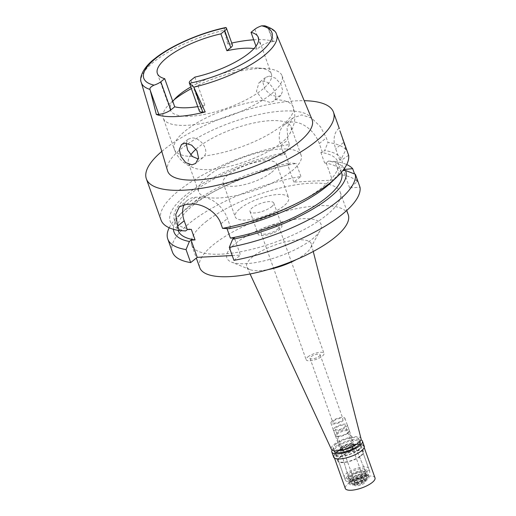 <?xml version="1.0" encoding="UTF-8"?>
<svg xmlns="http://www.w3.org/2000/svg" width="516" height="516" viewBox="0 0 516 516"><rect width="100%" height="100%" fill="white"/><g stroke="black" fill="none" stroke-linecap="round" stroke-linejoin="round"><path stroke-width="0.39" stroke-dasharray="2.58 1.94" d="M197.763 106.612A53.599 17.183 -19.6 0 0 204.865 105.251L200.976 108.354A9.082 2.909 -19.6 0 0 199.344 111.043M190.772 86.978A53.599 17.183 160.4 0 1 258.426 68.015A53.599 17.183 160.4 0 1 271.39 74.098A53.599 17.183 160.4 0 1 261.754 89.965A53.599 17.183 160.4 0 1 207.755 113.726A53.599 17.183 160.4 0 1 170.396 110.056A53.599 17.183 160.4 0 1 172.796 101.394M194.848 77.116L204.865 105.251M253.698 39.803A72.569 23.265 160.4 0 1 274.299 41.577L272.97 41.641A9.082 2.909 -19.6 0 0 260.928 46.085L257.039 49.188L255.968 46.176M257.039 49.188A53.599 17.183 -19.6 0 0 253.962 48.588M232.419 44.95A9.082 2.909 -19.6 0 0 228.988 43.912L227.659 43.983A72.569 23.265 160.4 0 1 231.742 43.041M227.659 43.983L224.208 30.238C224.202 28.548 224.847 27.69 226.137 27.671M311.999 119.415A76.665 24.581 -19.6 0 0 258.129 114.681A76.665 24.581 -19.6 0 0 181.484 148.537A76.665 24.581 -19.6 0 0 167.571 170.848M264.856 25.8L268.01 27.974L274.299 41.577M269.249 76.078L275.538 78.187L280.685 83.966L282.8 90.635L280.904 95.454L277.427 96.647L270.784 94.892L264.992 89.558L263.005 82.747L265.559 77.439L269.249 76.078M161.792 151.42A99.324 31.844 160.4 0 1 164.211 149.427A99.324 31.844 160.4 0 1 304.201 100.704M348.629 155.29L341.773 159.947L339.709 160.05L341.237 158.838L345.913 149.679L339.902 130.787M345.913 149.679A99.324 31.844 -19.6 0 0 327.97 142.474L326.344 137.907L320.5 126.794L311.703 118.145L301.796 114.907L292.862 118.003L287.044 127.568L287.883 139.894L280.833 145.518A25.226 17.473 -128.6 0 1 284.335 124.808A25.226 17.473 -128.6 0 1 292.05 122.015A25.226 17.473 -128.6 0 1 319.288 143.532L322.423 152.323L324.674 150.53L327.97 142.474M161.011 219.984A99.324 31.844 -19.6 0 1 178.859 190.572A99.324 31.844 -19.6 0 1 289.508 144.461L287.883 139.894M338.986 128.213A25.226 17.473 -128.6 0 0 335.69 148.763L339.709 160.05M331.362 182.264A91.113 29.212 -19.6 0 0 341.773 159.947M322.423 152.323L320.855 152.407A86.707 27.8 160.4 0 1 337.767 161.805A86.707 27.8 160.4 0 1 322.184 187.482A86.707 27.8 160.4 0 1 226.634 227.55L230.6 227.35L228.898 228.711M341.237 158.838A91.113 29.212 -19.6 0 0 324.674 150.53M280.833 145.518L283.961 154.31L286.219 152.51A91.113 29.212 -19.6 0 0 186.624 194.474A91.113 29.212 -19.6 0 0 185.631 230.942M289.508 144.461L286.219 152.51M283.961 154.31L285.529 154.232A86.707 27.8 160.4 0 0 189.978 194.3A86.707 27.8 160.4 0 0 174.395 219.977L178.104 230.381M191.307 229.375A86.707 27.8 160.4 0 1 174.395 219.977M184.154 204.613A25.226 17.473 51.4 0 1 187.708 200.073A25.226 17.473 51.4 0 1 195.422 197.286L200.227 197.041A25.226 17.473 51.4 0 1 227.472 218.552L230.6 227.35M232.232 255.555L240.495 255.13L234.361 237.895M227.008 228.607L226.634 227.55M172.409 251.995A99.324 31.844 -19.6 0 1 190.262 222.583A99.324 31.844 -19.6 0 1 300.912 176.472L293.856 182.096L332.317 180.11L339.367 174.485A99.324 31.844 -19.6 0 1 357.311 181.69L349.603 187.837L360.026 187.302M233.941 260.361L240.495 255.13M205.884 221.777A78.825 25.271 160.4 0 1 285.303 186.831A78.825 25.271 160.4 0 1 340.231 192.229A78.825 25.271 160.4 0 1 326.067 215.572A78.825 25.271 160.4 0 1 246.648 250.518A78.825 25.271 160.4 0 1 191.713 245.119A78.825 25.271 160.4 0 1 205.884 221.777M349.603 187.837L343.469 170.602M341.521 172.357A86.707 27.8 -19.6 0 0 324.609 162.959L326.176 162.875L328.434 161.076A91.113 29.212 160.4 0 1 344.385 168.442M320.855 152.407L324.609 162.959M326.176 162.875L332.317 180.11M293.856 182.096L287.722 164.862L289.289 164.778L285.529 154.232M328.434 161.076L334.736 161.476L339.367 174.485M334.736 161.476A99.324 31.844 160.4 0 1 346.707 164.565M357.311 181.69L354.563 173.963M289.289 164.778A86.707 27.8 -19.6 0 0 193.739 204.852A86.707 27.8 -19.6 0 0 178.155 230.529M287.722 164.862L289.973 163.062A91.113 29.212 160.4 0 0 190.378 205.026A91.113 29.212 160.4 0 0 184.554 210.07L179.284 215.075A99.324 31.844 160.4 0 1 185.631 209.58A99.324 31.844 160.4 0 1 296.281 163.462L289.973 163.062M173.46 229.31A91.113 29.212 160.4 0 1 184.554 210.07M300.912 176.472L296.281 163.462M169.209 227.769A99.324 31.844 160.4 0 1 179.284 215.075M348.248 214.74A78.825 25.271 -19.6 0 0 293.32 209.341A78.825 25.271 -19.6 0 0 213.901 244.287A78.825 25.271 -19.6 0 0 199.731 267.623M235.864 243.152A50.013 16.035 160.4 0 1 293.939 219.552A50.013 16.035 160.4 0 1 320.146 230.51A50.013 16.035 160.4 0 1 312.115 239.218A50.013 16.035 160.4 0 1 231.478 262.083A50.013 16.035 160.4 0 1 235.864 243.152M250.073 273.977L246.861 267.043A34.25 10.978 -19.6 0 1 252.892 256.6A34.25 10.978 160.4 0 1 287.857 241.314A34.25 10.978 160.4 0 1 311.354 244.074A34.25 10.978 160.4 0 1 310.606 247.944A34.25 10.978 160.4 0 1 305.104 253.904A34.25 10.978 -19.6 0 1 296.377 259.554M246.861 267.043A34.25 10.978 -19.6 0 0 249.886 269.565A34.25 10.978 -19.6 0 0 268.255 269.565M361.019 438.613A15.764 5.057 -19.6 0 0 350.203 437.342A15.764 5.057 -19.6 0 0 334.104 444.379A15.764 5.057 -19.6 0 0 331.33 449.184M335.671 444.302A13.713 4.399 160.4 0 1 349.487 438.219A13.713 4.399 160.4 0 1 359.046 439.161A13.713 4.399 160.4 0 1 356.582 443.218A13.713 4.399 160.4 0 1 342.759 449.301A13.713 4.399 160.4 0 1 333.201 448.359A13.713 4.399 160.4 0 1 335.671 444.302M358.884 449.688A13.713 4.399 -19.6 0 0 361.348 445.63A13.713 4.399 -19.6 0 0 351.789 444.689A13.713 4.399 -19.6 0 0 337.974 450.771A13.713 4.399 -19.6 0 0 335.51 454.828A13.713 4.399 -19.6 0 0 345.062 455.77A13.713 4.399 -19.6 0 0 358.884 449.688M338.573 450.739A12.926 4.147 160.4 0 1 351.596 445.005A12.926 4.147 160.4 0 1 360.607 445.895A12.926 4.147 160.4 0 1 358.285 449.72A12.926 4.147 160.4 0 1 345.256 455.454A12.926 4.147 160.4 0 1 336.251 454.564A12.926 4.147 160.4 0 1 338.573 450.739M366.296 472.23A12.926 4.147 -19.6 0 0 368.624 468.399A12.926 4.147 -19.6 0 0 359.613 467.515A12.926 4.147 -19.6 0 0 346.591 473.249A12.926 4.147 -19.6 0 0 344.262 477.074A12.926 4.147 -19.6 0 0 353.273 477.958A12.926 4.147 -19.6 0 0 366.296 472.23M349.629 473.088A8.94 2.864 160.4 0 1 358.562 469.141A8.94 2.864 160.4 0 1 364.851 469.689A8.94 2.864 160.4 0 1 363.258 472.385A8.94 2.864 160.4 0 1 354.176 476.365A8.94 2.864 160.4 0 1 348.003 475.688A8.94 2.864 160.4 0 1 349.629 473.088M341.502 446.94A7.411 2.374 160.4 0 1 348.906 443.67A7.411 2.374 160.4 0 1 354.118 444.121A7.411 2.374 160.4 0 1 354.131 444.16A7.411 2.374 160.4 0 1 352.802 446.353A7.411 2.374 160.4 0 1 345.333 449.642A7.411 2.374 160.4 0 1 340.173 449.133A7.411 2.374 160.4 0 1 340.16 449.094A7.411 2.374 160.4 0 1 341.502 446.94M332.259 420.979A7.411 2.374 -19.6 0 0 330.93 423.172A7.411 2.374 -19.6 0 0 336.09 423.681A7.411 2.374 -19.6 0 0 343.559 420.398A7.411 2.374 -19.6 0 0 344.888 418.205A7.411 2.374 -19.6 0 0 339.728 417.696A7.411 2.374 -19.6 0 0 332.259 420.979M333.82 420.901A5.36 1.716 160.4 0 1 339.225 418.521A5.36 1.716 160.4 0 1 342.959 418.889A5.36 1.716 160.4 0 1 341.992 420.476A5.36 1.716 160.4 0 1 336.593 422.856A5.36 1.716 160.4 0 1 332.859 422.488A5.36 1.716 160.4 0 1 333.82 420.901M319.152 356.33A5.36 1.716 -19.6 0 0 320.114 354.744A5.36 1.716 -19.6 0 0 316.379 354.376A5.36 1.716 -19.6 0 0 310.98 356.75A5.36 1.716 -19.6 0 0 310.019 358.336A5.36 1.716 -19.6 0 0 313.754 358.704A5.36 1.716 -19.6 0 0 319.152 356.33M307.852 356.911A9.462 3.032 160.4 0 1 317.385 352.718A9.462 3.032 160.4 0 1 323.977 353.363A9.462 3.032 160.4 0 1 322.274 356.169A9.462 3.032 160.4 0 1 312.748 360.362A9.462 3.032 160.4 0 1 306.156 359.71A9.462 3.032 160.4 0 1 307.852 356.911M277.195 229.555A9.462 3.032 -19.6 0 0 278.892 226.756A9.462 3.032 -19.6 0 0 272.3 226.105A9.462 3.032 -19.6 0 0 262.773 230.304A9.462 3.032 -19.6 0 0 261.07 233.103A9.462 3.032 -19.6 0 0 267.662 233.748A9.462 3.032 -19.6 0 0 277.195 229.555M260.367 230.426A12.61 4.044 160.4 0 1 273.074 224.834A12.61 4.044 160.4 0 1 281.865 225.698A12.61 4.044 160.4 0 1 279.595 229.433A12.61 4.044 160.4 0 1 266.888 235.025A12.61 4.044 160.4 0 1 258.103 234.161A12.61 4.044 160.4 0 1 260.367 230.426M271.532 206.781A12.61 4.044 -19.6 0 0 273.796 203.046A12.61 4.044 -19.6 0 0 265.011 202.182A12.61 4.044 -19.6 0 0 252.305 207.774A12.61 4.044 -19.6 0 0 250.034 211.508A12.61 4.044 -19.6 0 0 258.826 212.373A12.61 4.044 -19.6 0 0 271.532 206.781M240.282 208.393A28.38 9.101 160.4 0 1 268.875 195.816A28.38 9.101 160.4 0 1 288.65 197.763A28.38 9.101 160.4 0 1 283.548 206.161A28.38 9.101 160.4 0 1 254.962 218.745A28.38 9.101 160.4 0 1 235.186 216.797A28.38 9.101 160.4 0 1 240.282 208.393M271.526 172.402A28.38 9.101 -19.6 0 0 276.628 163.998A28.38 9.101 -19.6 0 0 256.852 162.056A28.38 9.101 -19.6 0 0 228.259 174.634A28.38 9.101 -19.6 0 0 223.164 183.038A28.38 9.101 -19.6 0 0 242.939 184.98A28.38 9.101 -19.6 0 0 271.526 172.402M208.432 175.659A54.393 17.441 160.4 0 1 263.231 151.543A54.393 17.441 160.4 0 1 301.131 155.271A54.393 17.441 160.4 0 1 291.359 171.376A54.393 17.441 160.4 0 1 236.56 195.487A54.393 17.441 160.4 0 1 198.654 191.765A54.393 17.441 160.4 0 1 208.432 175.659M190.739 154.871A54.393 17.441 -19.6 0 0 188.54 163.346A54.393 17.441 -19.6 0 0 194.855 168.3A54.393 17.441 -19.6 0 0 281.239 142.958A54.393 17.441 -19.6 0 0 289.25 134.689A54.393 17.441 -19.6 0 0 291.018 126.852A54.393 17.441 -19.6 0 0 253.111 123.131A54.393 17.441 -19.6 0 0 198.312 147.241A54.393 17.441 -19.6 0 0 196.003 149.182M263.05 100.285L270.126 102.471L273.68 101.213L274.97 99.672C278.356 94.209 270.339 80.502 262.709 81.289L258.968 82.702L256.426 91.442L263.05 100.285A63.062 20.221 160.4 0 0 185.657 130.6A63.062 20.221 160.4 0 0 174.324 149.272C176.298 154.619 179.458 159.025 183.793 162.482L188.392 165.546L194.855 168.3M173.995 99.885A63.062 20.221 -19.6 0 0 170.525 102.923A63.062 20.221 -19.6 0 0 163.224 118.106A63.062 20.221 -19.6 0 0 207.168 122.421A63.062 20.221 -19.6 0 0 270.707 94.467A63.062 20.221 -19.6 0 0 282.039 75.794A63.062 20.221 -19.6 0 0 266.778 68.647A63.062 20.221 -19.6 0 0 191.365 88.636M186.147 143.235L188.108 139.217L191.597 138.004C199.544 136.979 209.502 149.13 204.407 155.948L202.885 157.677L198.331 159.025M344.043 449.597A5.36 1.716 160.4 0 1 349.442 447.224A5.36 1.716 160.4 0 1 353.176 447.585A5.36 1.716 160.4 0 1 352.215 449.178A5.36 1.716 160.4 0 1 346.81 451.552A5.36 1.716 160.4 0 1 343.075 451.184A5.36 1.716 160.4 0 1 344.043 449.597M344.398 427.229A5.36 1.716 -19.6 0 0 345.365 425.642A5.36 1.716 -19.6 0 0 341.624 425.274A5.36 1.716 -19.6 0 0 336.226 427.654A5.36 1.716 -19.6 0 0 335.265 429.241A5.36 1.716 -19.6 0 0 338.999 429.609A5.36 1.716 -19.6 0 0 344.398 427.229M334.665 427.732A7.411 2.374 160.4 0 1 342.127 424.449A7.411 2.374 160.4 0 1 347.294 424.952A7.411 2.374 160.4 0 1 345.959 427.151A7.411 2.374 160.4 0 1 338.496 430.434A7.411 2.374 160.4 0 1 333.33 429.925A7.411 2.374 160.4 0 1 334.665 427.732M347.913 432.634A7.411 2.374 -19.6 0 0 349.106 431.344A7.411 2.374 -19.6 0 0 349.248 430.441A7.411 2.374 -19.6 0 0 344.082 429.931A7.411 2.374 -19.6 0 0 336.619 433.221A7.411 2.374 -19.6 0 0 335.284 435.414A7.411 2.374 -19.6 0 0 335.968 436.02A7.411 2.374 -19.6 0 0 347.913 432.634M347.565 433.369A6.624 2.122 160.4 0 1 336.89 436.394A6.624 2.122 160.4 0 1 336.277 435.852A6.624 2.122 160.4 0 1 337.47 433.892A6.624 2.122 160.4 0 1 344.14 430.957A6.624 2.122 160.4 0 1 348.752 431.408A6.624 2.122 160.4 0 1 348.629 432.215A6.624 2.122 160.4 0 1 347.565 433.369M352.273 446.592A6.624 2.122 -19.6 0 0 353.466 444.631A6.624 2.122 -19.6 0 0 352.854 444.089A6.624 2.122 -19.6 0 0 342.179 447.114A6.624 2.122 -19.6 0 0 341.115 448.269A6.624 2.122 -19.6 0 0 340.986 449.075A6.624 2.122 -19.6 0 0 345.604 449.526A6.624 2.122 -19.6 0 0 352.273 446.592M352.854 444.089L353.841 444.489A7.469 2.393 160.4 0 0 341.805 447.901A7.469 2.393 -19.6 0 0 340.605 449.204A7.469 2.393 -19.6 0 0 340.45 450.075A7.469 2.393 -19.6 0 0 345.604 450.636A7.469 2.393 -19.6 0 0 353.183 447.314A7.469 2.393 160.4 0 0 354.511 445.063L365.947 472.314A9.101 2.915 160.4 0 1 364.915 474.559A9.101 2.915 160.4 0 1 364.335 475.062A9.101 2.915 -19.6 0 1 351.028 479.499A9.101 2.915 -19.6 0 1 348.81 478.422A9.101 2.915 -19.6 0 1 350.461 475.778A9.101 2.915 160.4 0 1 359.555 471.759A9.101 2.915 160.4 0 1 365.947 472.314M353.841 444.489A7.469 2.393 160.4 0 1 354.511 445.063M363.864 475.507A8.295 2.657 160.4 0 1 351.738 479.558A8.295 2.657 160.4 0 1 349.732 478.616A8.295 2.657 160.4 0 1 351.222 476.158A8.295 2.657 160.4 0 1 359.581 472.482A8.295 2.657 160.4 0 1 365.354 473.049A8.295 2.657 160.4 0 1 364.399 475.049A8.295 2.657 160.4 0 1 363.864 475.507M364.47 477.197A8.295 2.657 -19.6 0 0 365.96 474.739A8.295 2.657 -19.6 0 0 365.193 474.056A8.295 2.657 -19.6 0 0 351.822 477.848A8.295 2.657 -19.6 0 0 350.493 479.293A8.295 2.657 -19.6 0 0 350.332 480.306A8.295 2.657 -19.6 0 0 356.111 480.873A8.295 2.657 -19.6 0 0 364.47 477.197M365.831 478.274A9.552 3.064 160.4 0 1 356.201 482.505A9.552 3.064 160.4 0 1 349.545 481.854A9.552 3.064 160.4 0 1 349.732 480.686A9.552 3.064 160.4 0 1 351.261 479.022A9.552 3.064 160.4 0 1 366.67 474.656A9.552 3.064 160.4 0 1 367.547 475.442A9.552 3.064 160.4 0 1 365.831 478.274M366.128 479.112A9.552 3.064 -19.6 0 0 367.663 477.455A9.552 3.064 -19.6 0 0 367.85 476.287A9.552 3.064 -19.6 0 0 361.187 475.629A9.552 3.064 -19.6 0 0 351.564 479.867A9.552 3.064 -19.6 0 0 349.848 482.699A9.552 3.064 -19.6 0 0 350.725 483.486A9.552 3.064 -19.6 0 0 366.128 479.112M352.583 480.673A8.611 2.761 -19.6 0 0 351.828 483.931A8.611 2.761 -19.6 0 0 365.709 479.996A8.611 2.761 -19.6 0 0 367.089 478.5A8.611 2.761 -19.6 0 0 362.58 476.61A8.611 2.761 -19.6 0 0 352.583 480.673M355.543 480.519A4.728 1.516 160.4 0 1 360.31 478.422A4.728 1.516 160.4 0 1 363.606 478.751A4.728 1.516 160.4 0 1 362.754 480.151A4.728 1.516 160.4 0 1 357.988 482.247A4.728 1.516 160.4 0 1 354.692 481.925A4.728 1.516 160.4 0 1 355.543 480.519M351.731 449.197A4.728 1.516 -19.6 0 0 352.583 447.798A4.728 1.516 -19.6 0 0 349.287 447.475A4.728 1.516 -19.6 0 0 344.52 449.571A4.728 1.516 -19.6 0 0 343.669 450.971A4.728 1.516 -19.6 0 0 346.965 451.294A4.728 1.516 -19.6 0 0 351.731 449.197M340.173 456.957A13.713 4.399 160.4 0 1 353.995 450.881A13.713 4.399 160.4 0 1 363.554 451.816A13.713 4.399 160.4 0 1 361.09 455.88A13.713 4.399 160.4 0 1 347.268 461.962A13.713 4.399 160.4 0 1 337.709 461.02A13.713 4.399 160.4 0 1 340.173 456.957M363.554 451.816L360.045 441.973A13.713 4.399 -19.6 0 0 350.487 441.032A13.713 4.399 -19.6 0 0 336.671 447.114A13.713 4.399 -19.6 0 0 334.207 451.171L335.51 454.828M332.136 450.049A16.241 5.205 160.4 0 1 334.749 447.211A16.241 5.205 160.4 0 1 360.942 439.793M364.225 446.192A16.241 5.205 -19.6 0 0 352.912 445.076A16.241 5.205 -19.6 0 0 336.548 452.274A16.241 5.205 -19.6 0 0 333.633 457.086M336.909 452.255A15.764 5.057 160.4 0 1 352.796 445.269A15.764 5.057 160.4 0 1 363.78 446.346A15.764 5.057 160.4 0 1 360.948 451.016A15.764 5.057 160.4 0 1 345.062 458.008A15.764 5.057 160.4 0 1 334.078 456.924A15.764 5.057 160.4 0 1 336.909 452.255M375.003 477.861A15.764 5.057 -19.6 0 0 364.012 476.778A15.764 5.057 -19.6 0 0 348.132 483.769A15.764 5.057 -19.6 0 0 345.301 488.439M355.582 483.382A5.992 1.922 160.4 0 1 365.244 480.648A5.992 1.922 160.4 0 1 364.715 482.912A5.992 1.922 160.4 0 1 357.762 485.743A5.992 1.922 160.4 0 1 354.621 484.427A5.992 1.922 160.4 0 1 355.582 483.382M355.93 482.647A5.205 1.671 160.4 0 1 364.322 480.273A5.205 1.671 160.4 0 1 364.799 480.699A5.205 1.671 160.4 0 1 363.864 482.241A5.205 1.671 160.4 0 1 358.626 484.55A5.205 1.671 160.4 0 1 354.995 484.189A5.205 1.671 160.4 0 1 355.098 483.557A5.205 1.671 160.4 0 1 355.93 482.647M355.182 480.538A5.205 1.671 -19.6 0 0 354.247 482.079A5.205 1.671 -19.6 0 0 357.872 482.434A5.205 1.671 -19.6 0 0 363.116 480.132A5.205 1.671 -19.6 0 0 364.051 478.59A5.205 1.671 -19.6 0 0 360.426 478.235A5.205 1.671 -19.6 0 0 355.182 480.538M351.215 480.744A10.404 3.335 160.4 0 1 361.697 476.133A10.404 3.335 160.4 0 1 368.953 476.842A10.404 3.335 160.4 0 1 367.082 479.925A10.404 3.335 160.4 0 1 356.595 484.537A10.404 3.335 160.4 0 1 349.345 483.827A10.404 3.335 160.4 0 1 351.215 480.744M365.476 475.423A10.404 3.335 -19.6 0 0 367.347 472.34A10.404 3.335 -19.6 0 0 360.097 471.63A10.404 3.335 -19.6 0 0 349.616 476.242A10.404 3.335 -19.6 0 0 347.745 479.325A10.404 3.335 -19.6 0 0 354.995 480.035A10.404 3.335 -19.6 0 0 365.476 475.423M347.687 476.339A12.926 4.147 160.4 0 1 360.716 470.611A12.926 4.147 160.4 0 1 369.72 471.495A12.926 4.147 160.4 0 1 367.398 475.326A12.926 4.147 160.4 0 1 354.376 481.054A12.926 4.147 160.4 0 1 345.365 480.17A12.926 4.147 160.4 0 1 347.687 476.339M360.484 455.912A12.926 4.147 -19.6 0 0 362.812 452.08A12.926 4.147 -19.6 0 0 353.802 451.197A12.926 4.147 -19.6 0 0 340.779 456.931A12.926 4.147 -19.6 0 0 338.451 460.756A12.926 4.147 -19.6 0 0 347.462 461.639A12.926 4.147 -19.6 0 0 360.484 455.912M200.976 108.354L190.959 80.219M254.917 29.206L260.928 46.085M224.434 31.128L228.988 43.912M141.249 82.412A71.801 23.02 160.4 0 1 154.271 61.52A71.801 23.02 160.4 0 1 154.31 61.494A71.801 23.02 160.4 0 1 224.208 30.238M268.01 27.974A71.801 23.02 160.4 0 1 276.512 34.25M272.97 41.641L268.417 28.857M343.398 142.616L335.69 148.763M319.288 143.532L326.344 137.907M220.919 223.783L227.472 218.552M274.97 99.672A63.062 20.221 160.4 0 1 293.133 106.96A63.062 20.221 160.4 0 1 281.8 125.633A63.062 20.221 160.4 0 1 204.407 155.948M192.487 156.561A63.062 20.221 160.4 0 1 174.324 149.272L163.224 118.106M186.56 204.355L195.422 197.286M200.227 197.041L191.365 204.104M157.374 73.472L170.396 110.056M258.361 37.507L271.39 74.098M292.862 118.003L284.335 124.808M337.767 161.805L341.469 172.209M340.231 192.229L346.733 210.483M191.713 245.119L196.332 258.084M310.606 247.944L320.146 230.51M249.886 269.565L231.478 262.083M313.251 251.486L311.354 244.074M359.046 439.161L359.878 441.502M360.045 441.973L361.348 445.63M333.201 448.359L334.039 450.707M360.607 445.895L368.624 468.399M336.251 454.564L344.262 477.074M354.118 444.121L364.851 469.689M340.16 449.094L348.003 475.688M330.93 423.172L340.173 449.133M344.888 418.205L354.131 444.16M320.114 354.744L342.959 418.889M310.019 358.336L332.859 422.488M278.892 226.756L323.977 353.363M261.07 233.103L306.156 359.71M273.796 203.046L281.865 225.698M250.034 211.508L258.103 234.161M276.628 163.998L288.65 197.763M223.164 183.038L235.186 216.797M291.018 126.852L301.131 155.271M188.54 163.346L198.654 191.765M282.039 75.794L293.133 106.96C294.984 112.359 295.32 117.764 294.146 123.189L292.52 128.465L289.25 134.689M265.559 77.439L258.968 82.695M188.108 139.217L181.516 144.474M202.885 157.677L195.661 163.437M176.607 97.15L170.525 102.923M258.426 68.015L266.778 68.647M280.904 95.454L273.68 101.213M187.708 200.073L179.465 206.652M353.176 447.585L345.365 425.642M343.075 451.184L335.265 429.241M349.248 430.441L347.294 424.952M335.284 435.414L333.33 429.925M336.89 436.394L335.968 436.02M348.629 432.215L349.106 431.344M353.466 444.631L348.752 431.408M340.986 449.075L336.277 435.852M341.115 448.269L340.605 449.204M340.45 450.075L348.81 478.422M351.738 479.558L351.028 479.499M364.399 475.049L364.915 474.559M365.96 474.739L365.354 473.049M350.332 480.306L349.732 478.616M350.493 479.293L349.732 480.686M365.193 474.056L366.67 474.656M367.85 476.287L367.547 475.442M349.848 482.699L349.545 481.854M351.828 483.931L350.725 483.486M367.089 478.5L367.663 477.455M363.606 478.751L352.583 447.798M354.692 481.925L343.669 450.971M337.709 461.02L334.207 451.171M364.199 447.52L363.78 446.346M334.497 458.098L334.078 456.924M364.322 480.273L365.244 480.648M355.098 483.557L354.621 484.427M354.995 484.189L354.247 482.079M364.799 480.699L364.051 478.59M368.953 476.842L367.347 472.34M349.345 483.827L347.745 479.325M369.72 471.495L362.812 452.08M345.365 480.17L338.451 460.756"/><path stroke-width="0.77" d="M205.22 111.953L193.81 87.159L189.591 83.308A9.082 2.909 160.4 0 1 189.32 82.908L199.344 111.043A9.082 2.909 -19.6 0 0 202.775 112.082L205.22 111.953A73.201 23.465 160.4 0 1 156.342 114.475L158.793 114.352A9.082 2.909 -19.6 0 0 170.835 109.908L174.724 106.806A53.599 17.183 -19.6 0 0 197.763 106.612M174.724 106.806L164.707 78.671A53.599 17.183 -19.6 0 1 157.374 73.472A53.599 17.183 -19.6 0 1 167.003 57.599A53.599 17.183 -19.6 0 1 220.887 33.863L226.898 50.742L230.787 47.64A9.082 2.909 -19.6 0 0 232.419 44.95L226.408 28.07A9.082 2.909 160.4 0 1 224.776 30.76L220.887 33.863M172.796 101.394A53.599 17.183 160.4 0 1 176.607 97.15A53.599 17.183 160.4 0 1 180.032 94.183A53.599 17.183 160.4 0 1 190.772 86.978M189.32 82.908A9.082 2.909 160.4 0 1 190.959 80.219L194.848 77.116A53.599 17.183 -19.6 0 0 248.731 53.38A53.599 17.183 -19.6 0 0 258.361 37.507A53.599 17.183 -19.6 0 0 251.028 32.308L254.917 29.206A9.082 2.909 160.4 0 1 261.657 25.832L264.856 25.8C272.067 28.309 275.95 31.128 276.512 34.25A71.801 23.02 160.4 0 1 263.747 55.87A71.801 23.02 160.4 0 1 263.708 55.902A71.801 23.02 160.4 0 1 193.81 87.159M255.968 46.176L251.028 32.308M253.962 48.588A53.599 17.183 -19.6 0 0 226.898 50.742M231.742 43.041A72.569 23.265 160.4 0 1 253.698 39.803M164.707 78.671L160.811 81.773A9.082 2.909 160.4 0 1 154.071 85.14C150.904 86.662 149.55 88.088 150.008 89.416A71.801 23.02 160.4 0 1 141.249 82.412C139.185 78.387 142.293 68.002 155.064 58.418C170.977 45.627 200.124 32.927 225.66 27.535L226.137 27.671A9.082 2.909 160.4 0 1 226.408 28.07M150.008 89.416L156.342 114.475M141.249 82.412L167.571 170.848A76.665 24.581 -19.6 0 0 220.532 176.62A76.665 24.581 -19.6 0 0 298.371 142.506A76.665 24.581 -19.6 0 0 311.999 119.415L276.512 34.25M191.907 164.856L195.661 163.437L198.525 157.87L196.964 150.698L191.617 145.119L185.057 143.222L181.516 144.474L179.304 149.517L180.974 156.535L185.76 162.637L191.907 164.856M304.201 100.704A99.324 31.844 160.4 0 1 333.491 112.204A99.324 31.844 160.4 0 1 315.644 141.616A99.324 31.844 160.4 0 1 215.572 185.644A99.324 31.844 160.4 0 1 146.357 178.839A99.324 31.844 160.4 0 1 161.792 151.42M339.902 130.787L348.629 155.29A99.324 31.844 -19.6 0 1 336.638 177.259A99.324 31.844 -19.6 0 1 330.292 182.754A99.324 31.844 -19.6 0 1 222.544 228.349L220.919 223.783C217.159 211.979 201.801 203.072 191.365 204.104A99.324 31.844 -19.6 0 1 186.56 204.355L179.407 206.697L175.724 214.482L177.652 226.014L179.278 230.581L185.631 230.942L187.34 229.581L191.307 229.375L195.067 239.927L191.094 240.134L189.385 241.494A91.113 29.212 160.4 0 1 173.46 229.31M222.544 228.349L228.898 228.711A91.113 29.212 -19.6 0 0 325.544 187.308A91.113 29.212 -19.6 0 0 331.362 182.264L336.638 177.259M146.357 178.839L161.011 219.984A99.324 31.844 -19.6 0 0 179.278 230.581M189.385 241.494L186.044 249.583A99.324 31.844 160.4 0 1 167.777 238.985L172.409 251.995A99.324 31.844 -19.6 0 0 190.675 262.592L197.228 257.361L232.232 255.555M197.228 257.361L191.094 240.134M187.34 229.581L184.206 220.79A25.226 17.473 51.4 0 1 184.154 204.613M229.31 247.351L233.941 260.361A99.324 31.844 -19.6 0 0 341.689 214.766A99.324 31.844 -19.6 0 0 360.026 187.302L355.395 174.292A99.324 31.844 160.4 0 1 337.058 201.762A99.324 31.844 160.4 0 1 229.31 247.351L232.651 239.256L234.361 237.895L230.388 238.102L227.008 228.607M355.395 174.292L345.533 170.499A91.113 29.212 160.4 0 1 329.298 197.854A91.113 29.212 160.4 0 1 232.651 239.256M344.385 168.442A91.113 29.212 160.4 0 1 344.991 169.383L343.469 170.602L345.533 170.499M230.388 238.102A86.707 27.8 -19.6 0 0 325.938 198.028A86.707 27.8 -19.6 0 0 341.521 172.357L341.469 172.209M346.707 164.565A99.324 31.844 160.4 0 1 352.68 168.68L354.563 173.963M344.991 169.383L352.68 168.68M178.104 230.381L178.155 230.529A86.707 27.8 -19.6 0 0 195.067 239.927M167.777 238.985A99.324 31.844 160.4 0 1 169.209 227.769M186.044 249.583L190.675 262.592M196.332 258.084L199.731 267.623A78.825 25.271 -19.6 0 0 254.659 273.029A78.825 25.271 -19.6 0 0 334.084 238.082A78.825 25.271 -19.6 0 0 348.248 214.74L346.733 210.483M268.255 269.565A34.25 10.978 -19.6 0 0 296.377 259.554M250.073 273.977L331.33 449.184A15.764 5.057 -19.6 0 0 342.469 450.081A15.764 5.057 -19.6 0 0 358.143 443.141A15.764 5.057 -19.6 0 0 361.019 438.613L313.251 251.486M196.003 149.182A54.393 17.441 -19.6 0 0 190.739 154.871M191.365 88.636A63.062 20.221 -19.6 0 0 174.556 99.433A63.062 20.221 -19.6 0 0 173.995 99.885M198.331 159.025L192.487 156.561L187.65 150.169L186.147 143.235M334.039 450.707L334.207 451.171A13.713 4.399 -19.6 0 0 343.759 452.113A13.713 4.399 -19.6 0 0 357.582 446.03A13.713 4.399 -19.6 0 0 360.045 441.973L359.878 441.502M360.942 439.793A16.241 5.205 160.4 0 1 362.425 441.128A16.241 5.205 160.4 0 1 359.504 445.934A16.241 5.205 160.4 0 1 343.146 453.132A16.241 5.205 160.4 0 1 331.827 452.022A16.241 5.205 160.4 0 1 332.136 450.049M331.827 452.022L333.633 457.086A16.241 5.205 -19.6 0 0 344.946 458.195A16.241 5.205 -19.6 0 0 361.31 450.997A16.241 5.205 -19.6 0 0 364.225 446.192L362.425 441.128M334.497 458.098L345.301 488.439A15.764 5.057 -19.6 0 0 356.285 489.516A15.764 5.057 -19.6 0 0 372.165 482.531A15.764 5.057 -19.6 0 0 375.003 477.861L364.199 447.52M261.657 25.832A68.022 21.807 160.4 0 1 259.683 52.838A68.022 21.807 160.4 0 1 189.591 83.308M230.787 47.64L224.776 30.76M154.071 85.14A68.022 21.807 160.4 0 1 156.045 58.134A68.022 21.807 160.4 0 1 226.137 27.671M158.793 114.352L150.227 90.306M160.811 81.773L170.835 109.908M194.216 88.036L202.775 112.082M184.206 220.79L177.652 226.014M333.491 112.204L339.341 128.626"/></g></svg>
